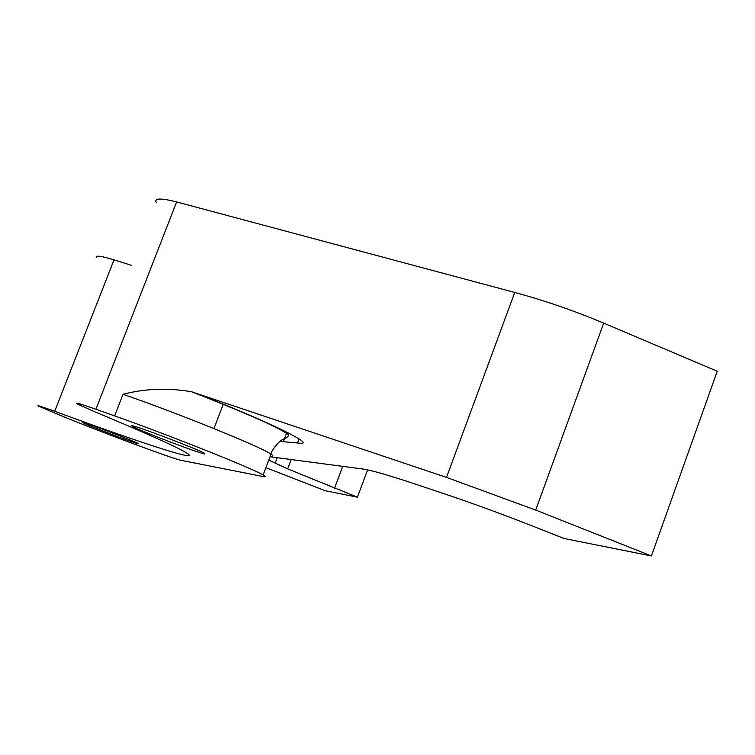 <?xml version="1.0" encoding="UTF-8"?>
<svg xmlns="http://www.w3.org/2000/svg" width="755" height="755" viewBox="0 0 755 755"><rect width="100%" height="100%" fill="white"/><g stroke="black" fill="none" stroke-linecap="round" stroke-linejoin="round"><path stroke-width="1.13" d="M59.636 415.071C97.99 430.945 173.659 459.153 181.294 460.371L263.004 476.528C265.873 477.094 265.92 476.575 263.146 474.97C253.274 468.704 169.214 435.163 114.637 415.901L95.904 409.248C80.351 403.783 74.245 402.066 77.557 404.104L93.054 411.05C143.186 431.945 173.744 445.554 184.748 451.858C207.163 464.712 143.601 443.949 54.7 411.305C42.025 406.69 36.514 404.906 38.165 405.973L59.636 415.071M131.776 425.678L132.285 426.367C138.901 430.425 199.575 453.519 204.728 453.944L204.482 453.293C198.414 449.404 134.598 425.178 131.776 425.678M138.127 443.723L138.005 443.44C134.616 441.213 84.032 421.922 82.672 422.347L82.908 422.649C86.674 425.018 135.4 443.61 138.127 443.723M535.71 510.078L603.689 323.121L717.25 371.243L651.414 555.954L535.71 510.078L446.507 477.396L191.581 391.76C167.789 387.692 144.932 388.542 123.018 394.308L114.637 415.901M651.414 555.954L564.051 538.485L530.831 525.386C501.367 513.815 472.677 503.34 444.761 493.949L414.854 483.936C388.419 475.15 371.149 470.176 363.032 469.034L270.045 456.756M367.619 469.865L357.417 497.167L325.282 490.741L265.911 467.675M357.417 497.167L287.683 468.883L291.213 459.55M268.78 460.106L287.683 468.883M603.689 323.121C574.253 310.767 544.61 300.547 514.75 292.459L176.623 201.934C160.711 197.914 153.926 198.121 156.247 202.576M131.719 265.392L113.996 259.871C101.179 255.917 95.328 255.152 96.423 257.587M270.252 456.209L270.677 456.275C273.612 456.662 273.725 455.963 271.017 454.18C261.475 447.092 177.727 413.06 123.018 394.308M193.573 392.392C267.468 420.912 317.657 445.62 299.442 443.147L279.992 441.411M514.75 292.459L446.507 477.396M342.713 466.354L334.503 488.249M297.64 442.524L299.008 438.91M286.928 432.209L283.333 441.713M277.274 457.709L275.207 463.164M95.904 409.248L176.623 201.934M113.996 259.871L54.7 411.305M191.581 391.76C234.777 408.672 277.491 426.33 288.032 434.484C289.137 435.956 287.466 437.579 283.002 439.363C280.124 439.995 271.215 450.122 271.017 454.18L263.146 474.97M223.272 404.17L213.939 428.566M132.512 425.801L132.285 426.367"/></g></svg>
